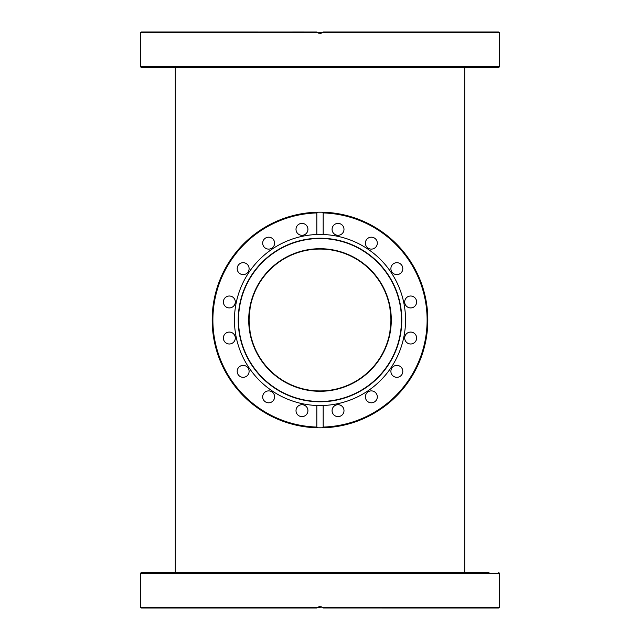 <?xml version="1.0" encoding="UTF-8"?>
<svg xmlns="http://www.w3.org/2000/svg" width="640" height="640" viewBox="0 0 640 640"><rect width="100%" height="100%" fill="white"/><g stroke="black" fill="none" stroke-linecap="round" stroke-linejoin="round"><path stroke-width="0.96" d="M175.288 572.536L175.288 67.464M464.712 572.536L464.712 67.464M389.88 307.792L390.936 320A70.936 70.936 0 0 0 320 249.064A70.936 70.936 0 0 0 249.064 320L250.136 307.728M250.12 332.208L249.064 320A70.936 70.936 0 0 0 320 390.936A70.936 70.936 0 0 0 390.936 320L389.864 332.272M322.352 32.712L499.464 32.712L498.76 32L323.176 32L320 33.416L316.824 32L318.568 33.168M141.24 67.464L498.76 67.464L499.464 66.76L140.536 66.76L141.24 67.464M322.696 32.456L317.88 32.848L317.168 32.344M304.296 32L292.576 32M320.568 33.384L321.264 33.224M322.216 32.8L322.984 32.2M316.84 32.016L141.24 32L140.536 32.712L317.648 32.712M320 212.176L322.352 212.2L323.176 212.936L323.176 234.512A85.552 85.552 0 0 1 405.552 320A85.552 85.552 0 0 1 316.824 405.488A85.552 85.552 0 0 1 234.448 320A85.552 85.552 0 0 1 323.176 234.512L316.824 234.512L316.824 212.936L317.648 212.2A107.824 107.824 0 0 1 427.824 320A107.824 107.824 0 0 1 322.352 427.8L320 427.824A107.824 107.824 0 0 1 317.648 427.8L316.824 427.064L316.824 405.488L323.176 405.488L323.176 427.064L322.352 427.8A107.824 107.824 0 0 1 320 427.824L317.648 427.8A107.824 107.824 0 0 1 212.176 320A107.824 107.824 0 0 1 317.648 212.2L320 212.176A107.824 107.824 0 0 1 427.824 320A107.824 107.824 0 0 1 320 427.824M401.792 320A81.792 81.792 0 0 1 320 401.792A81.792 81.792 0 0 1 238.208 320A81.792 81.792 0 0 1 320 238.208A81.792 81.792 0 0 1 401.792 320M401.48 320A81.48 81.48 0 0 1 320 401.48A81.48 81.48 0 0 1 238.52 320A81.48 81.48 0 0 1 320 238.52A81.48 81.48 0 0 1 401.48 320M410.656 296.008A5.96 5.96 0 0 1 416.616 301.968A5.96 5.96 0 0 1 410.656 307.928A5.96 5.96 0 0 1 404.696 301.968A5.96 5.96 0 0 1 410.656 296.008M412.936 332.528A5.96 5.96 0 0 1 416.16 340.312A5.96 5.96 0 0 1 408.376 343.536A5.96 5.96 0 0 1 405.152 335.752A5.96 5.96 0 0 1 412.936 332.528M394.576 263.144A5.96 5.96 0 0 1 402.36 266.368A5.96 5.96 0 0 1 399.136 274.152A5.96 5.96 0 0 1 391.344 270.928A5.96 5.96 0 0 1 394.576 263.144M367.136 238.936A5.96 5.96 0 0 1 375.568 238.936A5.96 5.96 0 0 1 375.568 247.36A5.96 5.96 0 0 1 367.136 247.36A5.96 5.96 0 0 1 367.136 238.936M332.528 227.064A5.96 5.96 0 0 1 340.312 223.84A5.96 5.96 0 0 1 343.536 231.624A5.96 5.96 0 0 1 335.752 234.848A5.96 5.96 0 0 1 332.528 227.064M296.008 229.344A5.96 5.96 0 0 1 301.968 223.384A5.96 5.96 0 0 1 307.928 229.344A5.96 5.96 0 0 1 301.968 235.304A5.96 5.96 0 0 1 296.008 229.344M263.144 245.424A5.96 5.96 0 0 1 266.368 237.64A5.96 5.96 0 0 1 274.152 240.864A5.96 5.96 0 0 1 270.928 248.656A5.96 5.96 0 0 1 263.144 245.424M238.936 272.864A5.96 5.96 0 0 1 238.936 264.432A5.96 5.96 0 0 1 247.36 264.432A5.96 5.96 0 0 1 247.36 272.864A5.96 5.96 0 0 1 238.936 272.864M227.064 307.472A5.96 5.96 0 0 1 223.84 299.688A5.96 5.96 0 0 1 231.624 296.464A5.96 5.96 0 0 1 234.848 304.248A5.96 5.96 0 0 1 227.064 307.472M229.344 343.992A5.96 5.96 0 0 1 223.384 338.032A5.96 5.96 0 0 1 229.344 332.072A5.96 5.96 0 0 1 235.304 338.032A5.96 5.96 0 0 1 229.344 343.992M245.424 376.856A5.96 5.96 0 0 1 237.64 373.632A5.96 5.96 0 0 1 240.864 365.848A5.96 5.96 0 0 1 248.656 369.072A5.96 5.96 0 0 1 245.424 376.856M272.864 401.064A5.96 5.96 0 0 1 264.432 401.064A5.96 5.96 0 0 1 264.432 392.64A5.96 5.96 0 0 1 272.864 392.64A5.96 5.96 0 0 1 272.864 401.064M307.472 412.936A5.96 5.96 0 0 1 299.688 416.16A5.96 5.96 0 0 1 296.464 408.376A5.96 5.96 0 0 1 304.248 405.152A5.96 5.96 0 0 1 307.472 412.936M343.992 410.656A5.96 5.96 0 0 1 338.032 416.616A5.96 5.96 0 0 1 332.072 410.656A5.96 5.96 0 0 1 338.032 404.696A5.96 5.96 0 0 1 343.992 410.656M376.856 394.576A5.96 5.96 0 0 1 373.632 402.36A5.96 5.96 0 0 1 365.848 399.136A5.96 5.96 0 0 1 369.072 391.344A5.96 5.96 0 0 1 376.856 394.576M401.064 367.136A5.96 5.96 0 0 1 401.064 375.568A5.96 5.96 0 0 1 392.64 375.568A5.96 5.96 0 0 1 392.64 367.136A5.96 5.96 0 0 1 401.064 367.136M320 391.288A71.288 71.288 0 0 1 248.712 320A71.288 71.288 0 0 1 320 248.712A71.288 71.288 0 0 1 391.288 320A71.288 71.288 0 0 1 320 391.288M317.552 607.36L322.12 607.152M488.984 572.536L304.496 572.536M304.296 572.536L262.232 572.536M251.12 572.536L225.864 572.536M213.944 572.536L195.504 572.536M192.528 572.536L174.048 572.536M225.864 608L292.576 608M347.424 572.536L376.968 572.536M414.936 572.536L377.168 572.536M465.952 572.536L446.24 572.536M481.48 572.536L468.936 572.536M304.496 608L316.824 608L320 606.584L318.776 606.76M317.888 607.144L317.24 607.6M174.048 608L183.592 608M195.504 608L213.944 608M323.16 607.984L498.76 608L499.464 607.288L322.352 607.288L323.176 608M322.576 607.448L321.384 606.816M320 606.584L322.352 607.288M317.648 607.288L140.536 607.288L141.24 608L316.824 608M444.496 572.536L426.056 572.536M335.504 572.536L141.24 572.536L140.536 573.24L499.464 573.24L498.76 572.536M323.176 212.936A107.112 107.112 0 0 1 427.112 320A107.112 107.112 0 0 1 323.176 427.064M317.648 212.2A107.824 107.824 0 0 0 212.176 320A107.824 107.824 0 0 0 317.648 427.8M316.824 427.064A107.112 107.112 0 0 1 212.888 320A107.112 107.112 0 0 1 316.824 212.936M499.464 66.76L499.464 32.712M140.536 66.76L140.536 32.712M140.536 607.288L140.536 573.24M499.464 607.288L499.464 573.24"/></g></svg>
